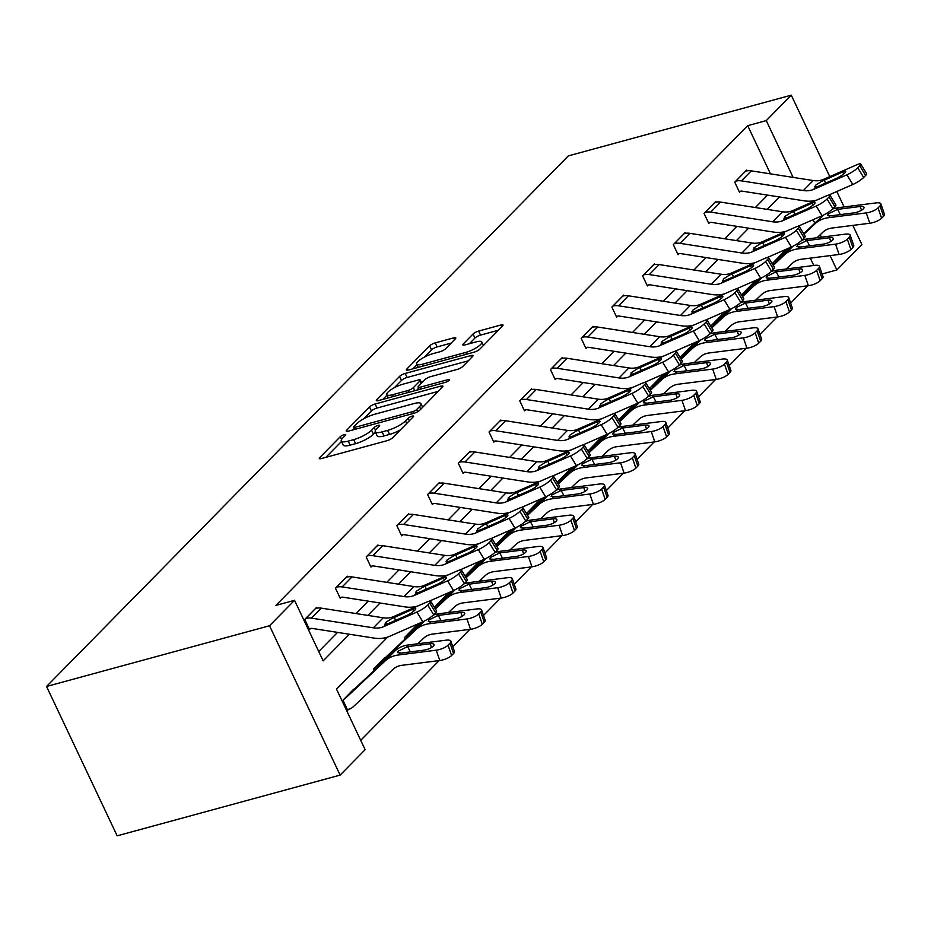 <?xml version="1.0" encoding="UTF-8"?>
<svg xmlns="http://www.w3.org/2000/svg" width="931" height="931" viewBox="0 0 931 931"><rect width="100%" height="100%" fill="white"/><g stroke="black" fill="none" stroke-linecap="round" stroke-linejoin="round"><path stroke-width="1.4" d="M344.202 434.626A3.177 0.815 -25.3 0 0 340.292 436.697L319.764 457.575A4.539 1.164 -25.3 0 0 319.31 458.518A4.539 1.164 -25.3 0 0 321.474 458.541L387.133 440.666A4.539 1.164 -25.3 0 0 392.707 437.71L413.248 416.832A3.177 0.815 -25.3 0 0 413.562 416.169A3.177 0.815 -25.3 0 0 412.049 416.145A3.177 0.815 -25.3 0 0 408.139 418.217L405.485 420.917A14.5 3.701 -25.3 0 1 387.622 430.39L382.152 431.879A14.5 3.701 -25.3 0 1 375.228 431.786A14.5 3.701 -25.3 0 1 376.671 428.772L379.324 426.061A3.177 0.815 -25.3 0 0 379.639 425.409A3.177 0.815 -25.3 0 0 378.126 425.386A3.177 0.815 -25.3 0 0 374.215 427.457L371.562 430.157A14.5 3.701 -25.3 0 1 353.699 439.63L348.229 441.119A14.5 3.701 -25.3 0 1 341.305 441.026A14.5 3.701 -25.3 0 1 342.736 438.001L345.401 435.301A3.177 0.815 -25.3 0 0 345.715 434.637A3.177 0.815 -25.3 0 0 344.202 434.626M455.34 338.849A4.539 1.164 -25.3 0 0 455.794 337.906A4.539 1.164 -25.3 0 0 453.63 337.872L435.208 342.887A4.539 1.164 -25.3 0 0 429.622 345.843L406.824 369.037A4.539 1.164 -25.3 0 0 406.37 369.979A4.539 1.164 -25.3 0 0 408.534 370.014L474.193 352.127A4.539 1.164 -25.3 0 0 479.779 349.172L502.577 325.978A4.539 1.164 -25.3 0 0 503.031 325.035A4.539 1.164 -25.3 0 0 500.866 325.012L478.615 331.075A4.539 1.164 -25.3 0 0 473.029 334.031L463.277 343.958A4.539 1.164 -25.3 0 0 462.823 344.901A4.539 1.164 -25.3 0 0 464.988 344.924L476.02 341.921A12.126 3.096 -25.3 0 1 481.816 341.991A12.126 3.096 -25.3 0 1 477.103 347.263A12.126 3.096 -25.3 0 1 465.686 352.43L422.465 364.207A12.126 3.096 -25.3 0 1 416.669 364.126A12.126 3.096 -25.3 0 1 421.382 358.866A12.126 3.096 -25.3 0 1 432.799 353.687L440.002 351.732A4.539 1.164 -25.3 0 0 445.588 348.776L455.34 338.849M770.472 173.864L747.698 125.662L766.271 120.599L791.28 95.171L568.306 155.896L46.55 686.473L117.155 835.829L340.129 775.104L365.127 749.676L336.51 689.126L387.715 637.06M747.698 125.662L275.948 605.383L294.533 600.32L269.524 625.748L46.55 686.473M375.1 404.007A4.539 1.164 -25.3 0 0 369.526 406.963L346.716 430.157A4.539 1.164 -25.3 0 0 346.262 431.1A4.539 1.164 -25.3 0 0 348.438 431.134L414.097 413.248A4.539 1.164 -25.3 0 0 419.672 410.292L442.481 387.098A4.539 1.164 -25.3 0 0 442.923 386.156A4.539 1.164 -25.3 0 0 440.759 386.132L375.1 404.007L377.008 408.046A4.539 1.164 -25.3 0 0 371.434 411.002L363.765 418.799M376.776 399.597L399.574 376.403A4.539 1.164 -25.3 0 1 405.16 373.447L470.818 355.572A4.539 1.164 -25.3 0 1 472.983 355.595A4.539 1.164 -25.3 0 1 472.529 356.538L462.765 366.465A4.539 1.164 -25.3 0 1 457.191 369.421L430.564 376.671A4.539 1.164 -25.3 0 0 424.978 379.639L418.508 386.214A4.539 1.164 -25.3 0 0 418.054 387.168A4.539 1.164 -25.3 0 0 420.218 387.191L447.939 379.639A3.177 0.815 -25.3 0 1 449.464 379.662A3.177 0.815 -25.3 0 1 448.23 381.035A3.177 0.815 -25.3 0 1 445.239 382.397L378.486 400.574A4.539 1.164 -25.3 0 1 376.322 400.539A4.539 1.164 -25.3 0 1 376.776 399.597L377.334 400.796M318.739 651.525L337.557 632.393M356.061 613.576L368.269 601.158M386.772 582.341L398.98 569.923M417.495 551.105L429.703 538.688M448.207 519.87L460.414 507.453M478.918 488.635L491.126 476.218M509.629 457.4L521.849 444.983M540.352 426.165L552.56 413.748M571.064 394.93L583.272 382.513M601.775 363.695L613.983 351.278M632.498 332.46L644.706 320.055M663.209 301.237L675.417 288.819M693.921 270.002L706.129 257.584M724.632 238.767L736.852 226.349M755.355 207.532L767.563 195.114M316.889 608.129L316.563 607.419L304.74 619.429L309.511 629.519L310.5 628.518M347.612 576.894L347.275 576.184L335.463 588.194L340.234 598.296L341.212 597.283M378.323 545.659L377.986 544.949L366.174 556.959L370.945 567.06L371.935 566.06M409.035 514.424L408.697 513.714L396.885 525.736L401.657 535.825L402.646 534.825M439.758 483.189L439.42 482.479L427.608 494.501L432.38 504.59L433.357 503.59M470.469 451.966L470.132 451.244L458.32 463.266L463.091 473.355L464.069 472.354M501.181 420.731L500.843 420.021L489.031 432.031L493.802 442.12L494.792 441.119M531.892 389.495L531.566 388.786L519.742 400.796L524.514 410.885L525.503 409.884M562.615 358.26L562.277 357.551L550.465 369.56L555.237 379.65L556.214 378.649M593.326 327.025L592.989 326.315L581.177 338.325L585.948 348.415L586.926 347.414M624.038 295.79L623.7 295.08L611.888 307.09L616.659 317.18L617.649 316.179M654.761 264.555L654.423 263.845L642.611 275.855L647.371 285.945L648.36 284.944M685.472 233.32L685.135 232.61L673.322 244.62L678.094 254.722L679.071 253.721M716.183 202.085L715.846 201.375L704.034 213.385L708.805 223.487L709.794 222.486M746.895 170.85L746.557 170.14L734.745 182.162L739.517 192.251L740.506 191.251M360.716 740.343L439.129 660.603M452.792 646.708L469.841 629.368M483.503 615.472L500.552 598.133M514.226 584.237L531.264 566.898M544.938 553.002L561.987 535.662M575.649 521.767L592.698 504.427M606.36 490.532L623.409 473.192M637.083 459.297L654.132 441.969M667.795 428.062L684.844 410.734M698.506 396.827L715.555 379.499M729.217 365.592L746.266 348.264M759.94 334.369L776.989 317.029M790.652 303.134L807.701 285.794M813.787 265.475L810.307 258.12M354.92 688.579L342.911 700.17L347.682 710.26L348.66 709.259M374.297 670.367L373.622 668.935L385.643 657.344M405.02 639.132L404.333 637.7L416.355 626.109M435.731 607.908L435.056 606.465L447.066 594.874M466.443 576.673L465.768 575.23L477.778 563.639M497.166 545.438L496.479 543.995L508.501 532.416M527.877 514.203L527.19 512.76L539.212 501.181M558.588 482.968L557.913 481.525L569.923 469.946M589.3 451.733L588.625 450.29L600.635 438.71M620.023 420.498L619.336 419.066L631.358 407.475M650.734 389.263L650.059 387.831L662.069 376.24M681.445 358.028L680.77 356.596L692.78 345.005M712.168 326.793L711.482 325.361L723.503 313.77M742.88 295.569L742.193 294.126L754.215 282.535M773.591 264.334L772.916 262.891L784.926 251.3M852.831 225.395L861.885 244.527L836.876 269.955L830.091 255.618M822.085 273.982L836.876 269.955M844.114 206.95L836.818 191.507M829.777 176.611L791.28 95.171M793.119 177.402L766.271 120.599M294.533 600.32L323.15 660.87L349.346 634.232M367.861 615.414L380.069 602.997M398.573 584.179L410.78 571.762M429.284 552.944L441.492 540.527M459.995 521.709L472.215 509.292M490.718 490.474L502.926 478.057M521.43 459.239L533.638 446.822M552.141 428.004L564.349 415.598M582.864 396.769L595.072 384.363M613.576 365.546L625.783 353.128M644.287 334.31L656.495 321.893M674.998 303.075L687.218 290.658M705.721 271.84L717.929 259.423M736.433 240.605L748.64 228.188M767.144 209.37L779.352 196.953M269.524 625.748L340.129 775.104M821.375 237.172L820.223 234.728M814.788 223.242L813.1 219.669M341.305 441.026L343.213 445.065A14.5 3.701 -25.3 0 0 350.137 445.146L348.229 441.119M375.426 432.205L373.471 434.195A14.5 3.701 -25.3 0 1 355.607 443.656L350.137 445.146M375.228 431.786L377.136 435.824A14.5 3.701 -25.3 0 0 384.061 435.917L382.152 431.879M400.377 429.913A14.5 3.701 -25.3 0 1 389.53 434.428L384.061 435.917M341.502 441.445L325.85 457.354M438.292 391.357L377.008 408.046M354.222 428.504L352.814 429.936M353.955 426.607A3.177 0.815 -25.3 0 0 353.64 427.271A3.177 0.815 -25.3 0 0 355.153 427.282L412.782 411.595A3.177 0.815 -25.3 0 0 416.692 409.524L419.497 406.672A14.5 3.701 -25.3 0 0 420.94 403.647A14.5 3.701 -25.3 0 0 414.004 403.565L374.611 414.283A14.5 3.701 -25.3 0 0 356.748 423.756L353.955 426.607M382.862 399.376L387.028 395.14M394.325 387.715L401.482 380.442L399.574 376.403M468.34 360.797L407.068 377.486A4.539 1.164 -25.3 0 0 401.482 380.442M402.925 384.2A12.126 3.096 -25.3 0 0 391.509 389.379A12.126 3.096 -25.3 0 0 386.796 394.639A12.126 3.096 -25.3 0 0 392.591 394.721L407.825 390.566A4.539 1.164 -25.3 0 0 413.399 387.61L419.869 381.023A4.539 1.164 -25.3 0 0 420.323 380.081A4.539 1.164 -25.3 0 0 418.159 380.057L402.925 384.2M418.589 388.308L416.785 390.136M498.399 330.237L480.524 335.102A4.539 1.164 -25.3 0 0 474.938 338.069L469.364 343.737M451.151 343.108L437.116 346.926A4.539 1.164 -25.3 0 0 431.53 349.881L424.478 357.062M416.948 364.719L412.922 368.816M347.368 709.608L348.741 709.236A16.164 12.836 -135.5 0 0 353.303 706.722L392.998 669.389A23.089 18.329 44.5 0 1 401.913 665.316L439.804 660.51L436.243 650.187A9.24 2.979 -19.1 0 0 448.032 645.183L451.593 655.517A9.24 2.979 160.9 0 1 439.804 660.51M353.733 689.149L343.97 699.146A4.62 3.666 -135.5 0 0 345.273 698.425L384.969 661.091A34.633 27.499 44.5 0 1 398.352 654.993L436.243 650.187M353.815 689.138A4.62 3.666 -135.5 0 0 355.118 688.416L394.814 651.083A34.633 27.499 44.5 0 1 408.185 644.985L446.089 640.179A9.24 2.979 -19.1 0 1 450.872 641.168L454.444 651.491A9.24 2.979 160.9 0 1 453.572 653.515L451.593 655.517M431.484 647.545L430.18 643.763A7.39 2.386 160.9 0 1 434.009 644.555A7.39 2.386 160.9 0 1 433.311 646.172A7.39 2.386 160.9 0 1 423.884 650.175L401.308 653.038L397.572 652.619L398.317 651.106L407.603 646.626L410.362 651.886M453.572 653.515L449.999 643.181L448.032 645.183M449.999 643.181A9.24 2.979 -19.1 0 0 450.872 641.168M430.18 643.763L407.603 646.626M315.574 608.42L315.644 608.397A16.164 12.836 44.5 0 1 321.276 608.141L383.188 617.8A23.089 18.329 -135.5 0 0 393.476 616.636L426.759 602.066A9.24 1.699 -31.3 0 1 430.716 601.275A9.24 1.699 -31.3 0 1 429.715 603.055L427.748 605.057L433.648 614.751L435.615 612.749L429.715 603.055M309.208 628.879L310.57 628.506A4.62 3.666 44.5 0 1 312.188 628.425L374.087 638.096A34.633 27.499 -135.5 0 0 389.53 636.35L422.814 621.768L416.913 612.074A9.24 1.699 -31.3 0 0 427.748 605.057M305.729 618.428L305.799 618.405A16.164 12.836 44.5 0 1 311.431 618.149L373.343 627.82A23.089 18.329 -135.5 0 0 383.642 626.656L416.913 612.074M433.648 614.751A9.24 1.699 148.7 0 1 422.814 621.768M430.716 601.275L436.604 610.969A9.24 1.699 148.7 0 1 435.615 612.749M383.642 626.656L385.76 624.492L385.387 622.664L391.357 618.801L412.573 609.305A7.39 1.362 148.7 0 1 415.738 608.665A7.39 1.362 148.7 0 1 414.935 610.096A7.39 1.362 148.7 0 1 406.277 615.717L387.971 623.723L384.654 624.212M417.74 643.763L423.71 638.154A23.089 18.329 44.5 0 1 432.624 634.081L470.527 629.275L466.955 618.952A9.24 2.979 -19.1 0 0 478.743 613.948L482.316 624.282A9.24 2.979 160.9 0 1 470.527 629.275M384.456 657.926L374.681 667.911A4.62 3.666 -135.5 0 0 375.984 667.19L415.68 629.868A34.633 27.499 44.5 0 1 429.063 623.758L466.955 618.952M384.526 657.903A4.62 3.666 -135.5 0 0 385.83 657.181L424.14 621.152M433.287 615.1A34.633 27.499 44.5 0 1 438.908 613.75L476.8 608.944A9.24 2.979 -19.1 0 1 481.595 609.933L485.156 620.255A9.24 2.979 160.9 0 1 484.283 622.28L482.316 624.282M462.195 616.31L460.892 612.54A7.39 2.386 160.9 0 1 464.732 613.32A7.39 2.386 160.9 0 1 464.022 614.937A7.39 2.386 160.9 0 1 454.596 618.94L432.019 621.803L428.295 621.396L429.028 619.871L438.315 615.403L441.073 620.651M484.283 622.28L480.71 611.946L478.743 613.948M480.71 611.946A9.24 2.979 -19.1 0 0 481.595 609.933M460.892 612.54L438.315 615.403M448.451 612.54L454.421 606.919A23.089 18.329 44.5 0 1 463.347 602.857L501.239 598.051L497.666 587.717A9.24 2.979 -19.1 0 0 509.455 582.713L513.028 593.047A9.24 2.979 160.9 0 1 501.239 598.051M435.394 608.967L446.391 598.633A34.633 27.499 44.5 0 1 459.774 592.523L497.666 587.717M415.168 626.691L405.392 636.676A4.62 3.666 -135.5 0 0 406.696 635.954L420.882 622.618M415.238 626.668A4.62 3.666 -135.5 0 0 416.541 625.946L419.392 623.27M435.103 608.49L454.852 589.917M463.999 583.865A34.633 27.499 44.5 0 1 469.62 582.515L507.511 577.709A9.24 2.979 -19.1 0 1 512.306 578.698L515.879 589.02A9.24 2.979 160.9 0 1 514.994 591.045L513.028 593.047M492.918 585.075L491.603 581.305A7.39 2.386 160.9 0 1 495.443 582.096A7.39 2.386 160.9 0 1 494.745 583.702A7.39 2.386 160.9 0 1 485.307 587.705L462.73 590.568L459.006 590.161L459.751 588.636L469.038 584.168L471.796 589.416M514.994 591.045L511.433 580.711L509.455 582.713M511.433 580.711A9.24 2.979 -19.1 0 0 512.306 578.698M491.603 581.305L469.038 584.168M346.285 577.185L346.367 577.162A16.164 12.836 44.5 0 1 351.988 576.906L413.899 586.565A23.089 18.329 -135.5 0 0 424.199 585.413L457.47 570.831A9.24 1.699 -31.3 0 1 461.427 570.04A9.24 1.699 -31.3 0 1 460.426 571.82L458.459 573.822L464.36 583.516L466.326 581.514L460.426 571.82M339.92 597.644L341.293 597.271A4.62 3.666 44.5 0 1 342.899 597.19L404.81 606.861A34.633 27.499 -135.5 0 0 417.495 606.128M429.214 601.193L453.525 590.545L447.625 580.839A9.24 1.699 -31.3 0 0 458.459 573.822M336.44 587.193L336.522 587.182A16.164 12.836 44.5 0 1 342.143 586.914L404.054 596.585A23.089 18.329 -135.5 0 0 414.353 595.421L447.625 580.839M464.36 583.516A9.24 1.699 148.7 0 1 453.525 590.545M461.427 570.04L467.327 579.734A9.24 1.699 148.7 0 1 466.326 581.514M414.353 595.421L416.471 593.256L416.099 591.429L422.08 587.566L443.284 578.07A7.39 1.362 148.7 0 1 446.449 577.441A7.39 1.362 148.7 0 1 445.658 578.861A7.39 1.362 148.7 0 1 436.988 584.482L418.682 592.5L415.366 592.977M377.008 545.95L377.078 545.927A16.164 12.836 44.5 0 1 382.711 545.671L444.611 555.341A23.089 18.329 -135.5 0 0 454.91 554.178L488.181 539.596A9.24 1.699 -31.3 0 1 492.138 538.805A9.24 1.699 -31.3 0 1 491.149 540.585L489.171 542.587L495.071 552.281L497.038 550.279L491.149 540.585M370.643 566.409L372.004 566.036A4.62 3.666 44.5 0 1 373.61 565.967L435.522 575.626A34.633 27.499 -135.5 0 0 448.207 574.893M459.926 569.958L484.236 559.31L478.348 549.616A9.24 1.699 -31.3 0 0 489.171 542.587M367.163 555.958L367.233 555.947A16.164 12.836 44.5 0 1 372.865 555.679L434.765 565.35A23.089 18.329 -135.5 0 0 445.065 564.186L478.348 549.616M495.071 552.281A9.24 1.699 148.7 0 1 484.236 559.31M492.138 538.805L498.038 548.499A9.24 1.699 148.7 0 1 497.038 550.279M445.065 564.186L447.183 562.033L446.81 560.194L452.792 556.331L474.007 546.834A7.39 1.362 148.7 0 1 477.161 546.206A7.39 1.362 148.7 0 1 476.369 547.626A7.39 1.362 148.7 0 1 467.699 553.247L449.405 561.265L446.089 561.742M479.174 581.305L485.132 575.684A23.089 18.329 44.5 0 1 494.058 571.622L531.95 566.816L528.389 556.482A9.24 2.979 -19.1 0 0 540.178 551.478L543.739 561.812A9.24 2.979 160.9 0 1 531.95 566.816M466.105 577.744L477.114 567.398A34.633 27.499 44.5 0 1 490.486 561.288L528.389 556.482M445.879 595.456L436.115 605.441A4.62 3.666 -135.5 0 0 437.419 604.719L451.605 591.383M445.961 595.433A4.62 3.666 -135.5 0 0 447.264 594.711L450.104 592.035M465.814 577.255L485.575 558.681M494.71 552.63A34.633 27.499 44.5 0 1 500.331 551.28L538.234 546.474A9.24 2.979 -19.1 0 1 543.017 547.463L546.59 557.785A9.24 2.979 160.9 0 1 545.706 559.81L543.739 561.812M523.629 553.852L522.326 550.07A7.39 2.386 160.9 0 1 526.155 550.861A7.39 2.386 160.9 0 1 525.456 552.479A7.39 2.386 160.9 0 1 516.018 556.47L493.453 559.333L489.718 558.926L490.462 557.401L499.749 552.933L502.507 558.193M545.706 559.81L542.145 549.476L540.178 551.478M542.145 549.476A9.24 2.979 -19.1 0 0 543.017 547.463M522.326 550.07L499.749 552.933M509.885 550.07L515.855 544.46A23.089 18.329 44.5 0 1 524.77 540.387L562.661 535.581L559.1 525.247A9.24 2.979 -19.1 0 0 570.889 520.243L574.462 530.577A9.24 2.979 160.9 0 1 562.661 535.581M496.828 546.509L507.826 536.163A34.633 27.499 44.5 0 1 521.209 530.053L559.1 525.247M476.591 564.221L466.827 574.206A4.62 3.666 -135.5 0 0 468.13 573.496L482.316 560.148M476.672 564.198A4.62 3.666 -135.5 0 0 477.975 563.476L480.815 560.811M496.537 546.02L516.286 527.446M525.433 521.395A34.633 27.499 44.5 0 1 531.054 520.045L568.946 515.239A9.24 2.979 -19.1 0 1 573.74 516.228L577.301 526.55A9.24 2.979 160.9 0 1 576.429 528.575L574.462 530.577M554.341 522.617L553.037 518.835A7.39 2.386 160.9 0 1 556.866 519.626A7.39 2.386 160.9 0 1 556.168 521.244A7.39 2.386 160.9 0 1 546.741 525.235L524.165 528.098L520.429 527.691L521.174 526.166L530.461 521.697L533.219 526.958M576.429 528.575L572.856 518.241L570.889 520.243M572.856 518.241A9.24 2.979 -19.1 0 0 573.74 516.228M553.037 518.835L530.461 521.697M540.597 518.835L546.567 513.225A23.089 18.329 44.5 0 1 555.493 509.152L593.384 504.346L589.812 494.012A9.24 2.979 -19.1 0 0 601.601 489.019L605.173 499.342A9.24 2.979 160.9 0 1 593.384 504.346M527.54 515.274L538.537 504.928A34.633 27.499 44.5 0 1 551.92 498.818L589.812 494.012M507.314 532.986L497.538 542.971A4.62 3.666 -135.5 0 0 498.841 542.261L513.028 528.913M507.383 532.963A4.62 3.666 -135.5 0 0 508.687 532.241L511.526 529.576M527.249 514.796L546.997 496.223M556.144 490.16A34.633 27.499 44.5 0 1 561.765 488.81L599.657 484.004A9.24 2.979 -19.1 0 1 604.452 484.993L608.013 495.327A9.24 2.979 160.9 0 1 607.14 497.34L605.173 499.342M585.052 491.382L583.749 487.6A7.39 2.386 160.9 0 1 587.589 488.391A7.39 2.386 160.9 0 1 586.879 490.009A7.39 2.386 160.9 0 1 577.453 494L554.876 496.863L551.152 496.456L551.897 494.931L561.184 490.462L563.93 495.723M607.14 497.34L603.567 487.018L601.601 489.019M603.567 487.018A9.24 2.979 -19.1 0 0 604.452 484.993M583.749 487.6L561.184 490.462M407.72 514.715L407.79 514.703A16.164 12.836 44.5 0 1 413.422 514.436L475.334 524.106A23.089 18.329 -135.5 0 0 485.621 522.943L518.904 508.361A9.24 1.699 -31.3 0 1 522.85 507.57A9.24 1.699 -31.3 0 1 521.86 509.35L519.894 511.352L525.782 521.046L527.761 519.044L521.86 509.35M401.354 535.174L402.716 534.801A4.62 3.666 44.5 0 1 404.322 534.731L466.233 544.391A34.633 27.499 -135.5 0 0 478.93 543.657M490.637 538.723L514.959 528.075L509.059 518.381A9.24 1.699 -31.3 0 0 519.894 511.352M397.874 524.735L397.944 524.712A16.164 12.836 44.5 0 1 403.577 524.456L465.488 534.115A23.089 18.329 -135.5 0 0 475.776 532.951L509.059 518.381M525.782 521.046A9.24 1.699 148.7 0 1 514.959 528.075M522.85 507.57L528.75 517.264A9.24 1.699 148.7 0 1 527.761 519.044M475.776 532.951L477.906 530.798L477.533 528.959L483.503 525.096L504.718 515.599A7.39 1.362 148.7 0 1 507.884 514.971A7.39 1.362 148.7 0 1 507.081 516.391A7.39 1.362 148.7 0 1 498.422 522.012L480.117 530.03L476.8 530.507M438.431 483.48L438.501 483.468A16.164 12.836 44.5 0 1 444.134 483.201L506.045 492.871A23.089 18.329 -135.5 0 0 516.344 491.708L549.616 477.138A9.24 1.699 -31.3 0 1 553.573 476.335A9.24 1.699 -31.3 0 1 552.572 478.115L550.605 480.117L556.505 489.811L558.472 487.809L552.572 478.115M432.065 503.939L433.427 503.566A4.62 3.666 44.5 0 1 435.045 503.496L496.945 513.156A34.633 27.499 -135.5 0 0 509.641 512.422M521.36 507.488L545.671 496.84L539.771 487.146A9.24 1.699 -31.3 0 0 550.605 480.117M428.586 493.5L428.667 493.477A16.164 12.836 44.5 0 1 434.288 493.221L496.2 502.88A23.089 18.329 -135.5 0 0 506.499 501.716L539.771 487.146M556.505 489.811A9.24 1.699 148.7 0 1 545.671 496.84M553.573 476.335L559.473 486.029A9.24 1.699 148.7 0 1 558.472 487.809M506.499 501.716L508.617 499.563L508.245 497.724L514.215 493.861L535.43 484.364A7.39 1.362 148.7 0 1 538.595 483.736A7.39 1.362 148.7 0 1 537.804 485.156A7.39 1.362 148.7 0 1 529.134 490.777L510.828 498.795L507.511 499.272M469.143 452.245L469.224 452.233A16.164 12.836 44.5 0 1 474.857 451.977L536.756 461.636A23.089 18.329 -135.5 0 0 547.056 460.473L580.327 445.902A9.24 1.699 -31.3 0 1 584.284 445.099A9.24 1.699 -31.3 0 1 583.283 446.88L581.316 448.882L587.217 458.576L589.183 456.574L583.283 446.88M462.777 472.704L464.15 472.331A4.62 3.666 44.5 0 1 465.756 472.261L527.668 481.921A34.633 27.499 -135.5 0 0 540.352 481.187M552.071 476.253L576.382 465.605L570.482 455.911A9.24 1.699 -31.3 0 0 581.316 448.882M459.297 462.265L459.379 462.242A16.164 12.836 44.5 0 1 465.011 461.985L526.911 471.645A23.089 18.329 -135.5 0 0 537.21 470.481L570.482 455.911M587.217 458.576A9.24 1.699 148.7 0 1 576.382 465.605M584.284 445.099L590.184 454.794A9.24 1.699 148.7 0 1 589.183 456.574M537.21 470.481L539.328 468.328L538.956 466.489L544.938 462.626L566.153 453.141A7.39 1.362 148.7 0 1 569.307 452.501A7.39 1.362 148.7 0 1 568.515 453.921A7.39 1.362 148.7 0 1 559.845 459.542L541.539 467.56L538.223 468.037M499.866 421.021L499.935 420.998A16.164 12.836 44.5 0 1 505.568 420.742L567.468 430.401A23.089 18.329 -135.5 0 0 577.767 429.238L611.05 414.667A9.24 1.699 -31.3 0 1 614.995 413.864A9.24 1.699 -31.3 0 1 614.006 415.645L612.039 417.647L617.928 427.341L619.906 425.339L614.006 415.645M493.5 441.469L494.861 441.096A4.62 3.666 44.5 0 1 496.467 441.026L558.379 450.685A34.633 27.499 -135.5 0 0 571.064 449.952M582.783 445.018L607.093 434.37L601.205 424.676A9.24 1.699 -31.3 0 0 612.039 417.647M490.02 431.03L490.09 431.006A16.164 12.836 44.5 0 1 495.723 430.75L557.634 440.41A23.089 18.329 -135.5 0 0 567.922 439.246L601.205 424.676M617.928 427.341A9.24 1.699 148.7 0 1 607.093 434.37M614.995 413.864L620.896 423.558A9.24 1.699 148.7 0 1 619.906 425.339M567.922 439.246L570.04 437.093L569.679 435.266L575.649 431.39L596.864 421.906A7.39 1.362 148.7 0 1 600.03 421.266A7.39 1.362 148.7 0 1 599.227 422.686A7.39 1.362 148.7 0 1 590.557 428.307L572.262 436.325L568.946 436.802M530.577 389.786L530.647 389.763A16.164 12.836 44.5 0 1 536.279 389.507L598.191 399.166A23.089 18.329 -135.5 0 0 608.478 398.002L641.762 383.432A9.24 1.699 -31.3 0 1 645.718 382.629A9.24 1.699 -31.3 0 1 644.718 384.41L642.751 386.412L648.651 396.117L650.618 394.116L644.718 384.41M524.211 410.234L525.573 409.861A4.62 3.666 44.5 0 1 527.19 409.791L589.09 419.45A34.633 27.499 -135.5 0 0 601.787 418.717M613.506 413.783L637.816 403.135L631.916 393.441A9.24 1.699 -31.3 0 0 642.751 386.412M520.732 399.795L520.801 399.771A16.164 12.836 44.5 0 1 526.434 399.515L588.345 409.175A23.089 18.329 -135.5 0 0 598.645 408.011L631.916 393.441M648.651 396.117A9.24 1.699 148.7 0 1 637.816 403.135M645.718 382.629L651.607 392.335A9.24 1.699 148.7 0 1 650.618 394.116M598.645 408.011L600.763 405.858L600.39 404.031L606.36 400.155L627.575 390.671A7.39 1.362 148.7 0 1 630.741 390.031A7.39 1.362 148.7 0 1 629.938 391.451A7.39 1.362 148.7 0 1 621.28 397.072L602.974 405.09L599.657 405.567M561.288 358.551L561.37 358.528A16.164 12.836 44.5 0 1 566.991 358.272L628.902 367.931A23.089 18.329 -135.5 0 0 639.201 366.767L672.473 352.197A9.24 1.699 -31.3 0 1 676.43 351.406A9.24 1.699 -31.3 0 1 675.429 353.186L673.462 355.188L679.362 364.882L681.329 362.881L675.429 353.186M554.923 378.998L556.296 378.626A4.62 3.666 44.5 0 1 557.902 378.556L619.802 388.215A34.633 27.499 -135.5 0 0 632.498 387.482M644.217 382.548L668.528 371.9L662.628 362.206A9.24 1.699 -31.3 0 0 673.462 355.188M551.443 368.56L551.524 368.536A16.164 12.836 44.5 0 1 557.145 368.28L619.057 377.939A23.089 18.329 -135.5 0 0 629.356 376.776L662.628 362.206M679.362 364.882A9.24 1.699 148.7 0 1 668.528 371.9M676.43 351.406L682.33 361.1A9.24 1.699 148.7 0 1 681.329 362.881M629.356 376.776L631.474 374.623L631.102 372.796L637.072 368.932L658.287 359.436A7.39 1.362 148.7 0 1 661.452 358.796A7.39 1.362 148.7 0 1 660.661 360.227A7.39 1.362 148.7 0 1 651.991 365.836L633.685 373.855L630.368 374.332M592.011 327.316L592.081 327.293A16.164 12.836 44.5 0 1 597.714 327.037L659.613 336.696A23.089 18.329 -135.5 0 0 669.913 335.532L703.184 320.962A9.24 1.699 -31.3 0 1 707.141 320.171A9.24 1.699 -31.3 0 1 706.152 321.951L704.173 323.953L710.074 333.647L712.04 331.645L706.152 321.951M585.646 347.763L587.007 347.403A4.62 3.666 44.5 0 1 588.613 347.321L650.525 356.98A34.633 27.499 -135.5 0 0 663.209 356.247M674.928 351.313L699.239 340.665L693.351 330.971A9.24 1.699 -31.3 0 0 704.173 323.953M582.166 337.325L582.236 337.301A16.164 12.836 44.5 0 1 587.868 337.045L649.768 346.704A23.089 18.329 -135.5 0 0 660.067 345.552L693.351 330.971M710.074 333.647A9.24 1.699 148.7 0 1 699.239 340.665M707.141 320.171L713.041 329.865A9.24 1.699 148.7 0 1 712.04 331.645M660.067 345.552L662.185 343.388L661.813 341.561L667.795 337.697L689.01 328.201A7.39 1.362 148.7 0 1 692.164 327.561A7.39 1.362 148.7 0 1 691.372 328.992A7.39 1.362 148.7 0 1 682.702 334.613L664.397 342.62L661.091 343.097M622.723 296.081L622.792 296.058A16.164 12.836 44.5 0 1 628.425 295.802L690.337 305.461A23.089 18.329 -135.5 0 0 700.624 304.297L733.907 289.727A9.24 1.699 -31.3 0 1 737.852 288.936A9.24 1.699 -31.3 0 1 736.863 290.716L734.896 292.718L740.785 302.412L742.763 300.41L736.863 290.716M616.357 316.54L617.718 316.168A4.62 3.666 44.5 0 1 619.324 316.086L681.236 325.757A34.633 27.499 -135.5 0 0 693.932 325.024M705.64 320.078L729.962 309.429L724.062 299.735A9.24 1.699 -31.3 0 0 734.896 292.718M612.877 306.09L612.947 306.066A16.164 12.836 44.5 0 1 618.58 305.81L680.491 315.481A23.089 18.329 -135.5 0 0 690.779 314.317L724.062 299.735M740.785 302.412A9.24 1.699 148.7 0 1 729.962 309.429M737.852 288.936L743.753 298.63A9.24 1.699 148.7 0 1 742.763 300.41M690.779 314.317L692.908 312.153L692.536 310.326L698.506 306.462L719.721 296.966A7.39 1.362 148.7 0 1 722.887 296.326A7.39 1.362 148.7 0 1 722.084 297.757A7.39 1.362 148.7 0 1 713.425 303.378L695.12 311.385L691.803 311.862M653.434 264.846L653.504 264.823A16.164 12.836 44.5 0 1 659.136 264.567L721.048 274.226A23.089 18.329 -135.5 0 0 731.347 273.074L764.619 258.492A9.24 1.699 -31.3 0 1 768.575 257.701A9.24 1.699 -31.3 0 1 767.575 259.481L765.608 261.483L771.508 271.177L773.475 269.175L767.575 259.481M647.068 285.305L648.43 284.933A4.62 3.666 44.5 0 1 650.047 284.851L711.947 294.522A34.633 27.499 -135.5 0 0 724.644 293.789M736.363 288.854L760.674 278.206L754.773 268.5A9.24 1.699 -31.3 0 0 765.608 261.483M643.589 274.854L643.67 274.843A16.164 12.836 44.5 0 1 649.291 274.575L711.203 284.246A23.089 18.329 -135.5 0 0 721.502 283.082L754.773 268.5M771.508 271.177A9.24 1.699 148.7 0 1 760.674 278.206M768.575 257.701L774.464 267.395A9.24 1.699 148.7 0 1 773.475 269.175M721.502 283.082L723.62 280.918L723.247 279.091L729.217 275.227L750.433 265.731A7.39 1.362 148.7 0 1 753.598 265.091A7.39 1.362 148.7 0 1 752.807 266.522A7.39 1.362 148.7 0 1 744.137 272.143L725.831 280.161L722.514 280.638M684.145 233.611L684.227 233.588A16.164 12.836 44.5 0 1 689.848 233.332L751.759 243.003A23.089 18.329 -135.5 0 0 762.058 241.839L795.33 227.257A9.24 1.699 -31.3 0 1 799.287 226.466A9.24 1.699 -31.3 0 1 798.286 228.246L796.319 230.248L802.219 239.942L804.186 237.94L798.286 228.246M677.78 254.07L679.153 253.698A4.62 3.666 44.5 0 1 680.759 253.616L742.67 263.287A34.633 27.499 -135.5 0 0 755.355 262.554M767.074 257.619L791.385 246.971L785.485 237.277A9.24 1.699 -31.3 0 0 796.319 230.248M674.3 243.619L674.381 243.608A16.164 12.836 44.5 0 1 680.014 243.34L741.914 253.011A23.089 18.329 -135.5 0 0 752.213 251.847L785.485 237.277M802.219 239.942A9.24 1.699 148.7 0 1 791.385 246.971M799.287 226.466L805.187 236.16A9.24 1.699 148.7 0 1 804.186 237.94M752.213 251.847L754.331 249.694L753.959 247.855L759.94 243.992L781.144 234.496A7.39 1.362 148.7 0 1 784.309 233.867A7.39 1.362 148.7 0 1 783.518 235.287A7.39 1.362 148.7 0 1 774.848 240.908L756.542 248.926L753.226 249.403M714.868 202.376L714.938 202.364A16.164 12.836 44.5 0 1 720.571 202.097L782.471 211.768A23.089 18.329 -135.5 0 0 792.77 210.604L826.053 196.022A9.24 1.699 -31.3 0 1 829.998 195.231A9.24 1.699 -31.3 0 1 829.009 197.011L827.042 199.013L832.931 208.707L834.898 206.705L829.009 197.011M708.503 222.835L709.864 222.462A4.62 3.666 44.5 0 1 711.47 222.393L773.382 232.052A34.633 27.499 -135.5 0 0 786.067 231.319M797.786 226.384L822.096 215.736L816.208 206.042A9.24 1.699 -31.3 0 0 827.042 199.013M705.023 212.384L705.093 212.373A16.164 12.836 44.5 0 1 710.725 212.117L772.625 221.776A23.089 18.329 -135.5 0 0 782.924 220.612L816.208 206.042M832.931 208.707A9.24 1.699 148.7 0 1 822.096 215.736M829.998 195.231L835.898 204.925A9.24 1.699 148.7 0 1 834.898 206.705M782.924 220.612L785.042 218.459L784.682 216.62L790.652 212.757L811.867 203.261A7.39 1.362 148.7 0 1 815.032 202.632A7.39 1.362 148.7 0 1 814.229 204.052A7.39 1.362 148.7 0 1 805.559 209.673L787.265 217.691L783.949 218.168M745.58 171.141L745.65 171.129A16.164 12.836 44.5 0 1 751.282 170.862L813.194 180.533A23.089 18.329 -135.5 0 0 823.481 179.369L856.764 164.799A9.24 1.699 -31.3 0 1 860.721 163.996A9.24 1.699 -31.3 0 1 859.72 165.776L857.754 167.778L863.654 177.472L865.621 175.47L859.72 165.776M739.214 191.6L740.576 191.227A4.62 3.666 44.5 0 1 742.182 191.158L804.093 200.817A34.633 27.499 -135.5 0 0 816.79 200.084M828.497 195.149L852.819 184.501L846.919 174.807A9.24 1.699 -31.3 0 0 857.754 167.778M735.734 181.161L735.804 181.138A16.164 12.836 44.5 0 1 741.437 180.882L803.348 190.541A23.089 18.329 -135.5 0 0 813.636 189.377L846.919 174.807M863.654 177.472A9.24 1.699 148.7 0 1 852.819 184.501M860.721 163.996L866.61 173.69A9.24 1.699 148.7 0 1 865.621 175.47M813.636 189.377L815.765 187.224L815.393 185.385L821.363 181.522L842.578 172.026A7.39 1.362 148.7 0 1 845.744 171.397A7.39 1.362 148.7 0 1 844.941 172.817A7.39 1.362 148.7 0 1 836.282 178.438L817.977 186.456L814.66 186.933M571.308 487.6L577.278 481.99A23.089 18.329 44.5 0 1 586.204 477.917L624.096 473.111L620.523 462.777A9.24 2.979 -19.1 0 0 632.324 457.784L635.885 468.107A9.24 2.979 160.9 0 1 624.096 473.111M558.251 484.039L569.248 473.693A34.633 27.499 44.5 0 1 582.631 467.583L620.523 462.777M538.025 501.751L528.249 511.747A4.62 3.666 -135.5 0 0 529.553 511.026L543.739 497.678M538.095 501.728A4.62 3.666 -135.5 0 0 539.398 501.006L542.249 498.341M557.96 483.561L577.709 464.988M586.856 458.925A34.633 27.499 44.5 0 1 592.477 457.575L630.368 452.769A9.24 2.979 -19.1 0 1 635.163 453.758L638.736 464.092A9.24 2.979 160.9 0 1 637.851 466.105L635.885 468.107M615.775 460.147L614.472 456.365A7.39 2.386 160.9 0 1 618.3 457.156A7.39 2.386 160.9 0 1 617.602 458.774A7.39 2.386 160.9 0 1 608.164 462.777L585.587 465.64L581.863 465.221L582.608 463.696L591.895 459.227L594.653 464.488M637.851 466.105L634.29 455.783L632.324 457.784M634.29 455.783A9.24 2.979 -19.1 0 0 635.163 453.758M614.472 456.365L591.895 459.227M602.031 456.365L608.001 450.755A23.089 18.329 44.5 0 1 616.916 446.682L654.807 441.876L651.246 431.542A9.24 2.979 -19.1 0 0 663.035 426.549L666.596 436.872A9.24 2.979 160.9 0 1 654.807 441.876M588.974 452.803L599.971 442.458A34.633 27.499 44.5 0 1 613.354 436.348L651.246 431.542M568.736 470.516L558.972 480.512A4.62 3.666 -135.5 0 0 560.276 479.791L574.462 466.443M568.818 470.492A4.62 3.666 -135.5 0 0 570.121 469.783L572.961 467.106M588.671 452.326L608.432 433.753M617.579 427.701A34.633 27.499 44.5 0 1 623.188 426.34L661.091 421.534A9.24 2.979 -19.1 0 1 665.874 422.523L669.447 432.857A9.24 2.979 160.9 0 1 668.574 434.87L666.596 436.872M646.486 428.912L645.183 425.13A7.39 2.386 160.9 0 1 649.012 425.921A7.39 2.386 160.9 0 1 648.313 427.538A7.39 2.386 160.9 0 1 638.875 431.542L616.31 434.405L612.575 433.986L613.32 432.473L622.606 427.992L625.364 433.252M668.574 434.87L665.002 424.548L663.035 426.549M665.002 424.548A9.24 2.979 -19.1 0 0 665.874 422.523M645.183 425.13L622.606 427.992M632.743 425.13L638.713 419.52A23.089 18.329 44.5 0 1 647.627 415.447L685.53 410.641L681.957 400.318A9.24 2.979 -19.1 0 0 693.746 395.314L697.319 405.637A9.24 2.979 160.9 0 1 685.53 410.641M619.685 421.568L630.683 411.223A34.633 27.499 44.5 0 1 644.066 405.125L681.957 400.318M599.459 439.281L589.684 449.277A4.62 3.666 -135.5 0 0 590.987 448.556L605.173 435.208M599.529 439.257A4.62 3.666 -135.5 0 0 600.832 438.548L603.672 435.871M619.394 421.091L639.143 402.518M648.29 396.466A34.633 27.499 44.5 0 1 653.911 395.105L691.803 390.298A9.24 2.979 -19.1 0 1 696.597 391.288L700.159 401.622A9.24 2.979 160.9 0 1 699.286 403.635L697.319 405.637M677.198 397.677L675.894 393.894A7.39 2.386 160.9 0 1 679.735 394.686A7.39 2.386 160.9 0 1 679.025 396.303A7.39 2.386 160.9 0 1 669.598 400.307L647.022 403.17L643.298 402.751L644.031 401.238L653.318 396.757L656.076 402.017M699.286 403.635L695.713 393.313L693.746 395.314M695.713 393.313A9.24 2.979 -19.1 0 0 696.597 391.288M675.894 393.894L653.318 396.757M663.454 393.894L669.424 388.285A23.089 18.329 44.5 0 1 678.35 384.212L716.242 379.406L712.669 369.083A9.24 2.979 -19.1 0 0 724.458 364.079L728.03 374.413A9.24 2.979 160.9 0 1 716.242 379.406M650.397 390.333L661.394 379.988A34.633 27.499 44.5 0 1 674.777 373.89L712.669 369.083M630.171 408.046L620.395 418.042A4.62 3.666 -135.5 0 0 621.699 417.321L635.885 403.984M630.24 408.034A4.62 3.666 -135.5 0 0 631.544 407.312L634.395 404.636M650.106 389.856L669.855 371.283M679.002 365.231A34.633 27.499 44.5 0 1 684.622 363.87L722.514 359.063A9.24 2.979 -19.1 0 1 727.309 360.053L730.882 370.387A9.24 2.979 160.9 0 1 729.997 372.412L728.03 374.413M707.921 366.442L706.606 362.659A7.39 2.386 160.9 0 1 710.446 363.451A7.39 2.386 160.9 0 1 709.736 365.068A7.39 2.386 160.9 0 1 700.31 369.072L677.733 371.935L674.009 371.516L674.754 370.003L684.041 365.522L686.799 370.782M729.997 372.412L726.436 362.078L724.458 364.079M726.436 362.078A9.24 2.979 -19.1 0 0 727.309 360.053M706.606 362.659L684.041 365.522M694.177 362.659L700.135 357.05A23.089 18.329 44.5 0 1 709.061 352.977L746.953 348.171L743.392 337.848A9.24 2.979 -19.1 0 0 755.181 332.844L758.742 343.178A9.24 2.979 160.9 0 1 746.953 348.171M681.108 359.098L692.105 348.753A34.633 27.499 44.5 0 1 705.489 342.655L743.392 337.848M660.882 376.811L651.118 386.807A4.62 3.666 -135.5 0 0 652.422 386.086L666.608 372.749M660.952 376.799A4.62 3.666 -135.5 0 0 662.255 376.077L665.106 373.401M680.817 358.621L700.566 340.048M709.713 333.996A34.633 27.499 44.5 0 1 715.334 332.646L753.226 327.84A9.24 2.979 -19.1 0 1 758.02 328.818L761.593 339.152A9.24 2.979 160.9 0 1 760.708 341.177L758.742 343.178M738.632 335.207L737.329 331.424A7.39 2.386 160.9 0 1 741.157 332.216A7.39 2.386 160.9 0 1 740.459 333.833A7.39 2.386 160.9 0 1 731.021 337.837L708.456 340.699L704.72 340.281L705.465 338.768L714.752 334.287L717.51 339.547M760.708 341.177L757.147 330.842L755.181 332.844M757.147 330.842A9.24 2.979 -19.1 0 0 758.02 328.818M737.329 331.424L714.752 334.287M724.888 331.424L730.858 325.815A23.089 18.329 44.5 0 1 739.773 321.742L777.664 316.936L774.103 306.613A9.24 2.979 -19.1 0 0 785.892 301.609L789.465 311.943A9.24 2.979 160.9 0 1 777.664 316.936M711.831 327.863L722.828 317.529A34.633 27.499 44.5 0 1 736.212 311.42L774.103 306.613M691.593 345.587L681.829 355.572A4.62 3.666 -135.5 0 0 683.133 354.851L697.319 341.514M691.675 345.564A4.62 3.666 -135.5 0 0 692.978 344.842L695.818 342.166M711.54 327.386L731.289 308.813M740.436 302.761A34.633 27.499 44.5 0 1 746.057 301.411L783.949 296.605A9.24 2.979 -19.1 0 1 788.743 297.594L792.304 307.917A9.24 2.979 160.9 0 1 791.431 309.942L789.465 311.943M769.343 303.971L768.04 300.189A7.39 2.386 160.9 0 1 771.869 300.981A7.39 2.386 160.9 0 1 771.171 302.598A7.39 2.386 160.9 0 1 761.744 306.602L739.167 309.464L735.432 309.057L736.177 307.533L745.463 303.064L748.221 308.312M791.431 309.942L787.859 299.607L785.892 301.609M787.859 299.607A9.24 2.979 -19.1 0 0 788.743 297.594M768.04 300.189L745.463 303.064M755.6 300.201L761.57 294.58A23.089 18.329 44.5 0 1 770.496 290.519L808.387 285.712L804.815 275.378A9.24 2.979 -19.1 0 0 816.603 270.374L820.176 280.708A9.24 2.979 160.9 0 1 808.387 285.712M742.542 296.628L753.54 286.294A34.633 27.499 44.5 0 1 766.923 280.184L804.815 275.378M722.316 314.352L712.541 324.337A4.62 3.666 -135.5 0 0 713.844 323.616L728.03 310.279M722.386 314.329A4.62 3.666 -135.5 0 0 723.69 313.607L726.529 310.931M742.251 296.151L762 277.578M771.147 271.526A34.633 27.499 44.5 0 1 776.768 270.176L814.66 265.37A9.24 2.979 -19.1 0 1 819.455 266.359L823.016 276.682A9.24 2.979 160.9 0 1 822.143 278.706L820.176 280.708M800.055 272.736L798.751 268.966A7.39 2.386 160.9 0 1 802.592 269.757A7.39 2.386 160.9 0 1 801.882 271.363A7.39 2.386 160.9 0 1 792.456 275.367L769.879 278.229L766.155 277.822L766.888 276.298L776.186 271.829L778.933 277.077M822.143 278.706L818.57 268.372L816.603 270.374M818.57 268.372A9.24 2.979 -19.1 0 0 819.455 266.359M798.751 268.966L776.186 271.829M786.311 268.966L792.281 263.345A23.089 18.329 44.5 0 1 801.207 259.284L839.099 254.477L835.526 244.143A9.24 2.979 -19.1 0 0 847.315 239.139L850.887 249.473A9.24 2.979 160.9 0 1 839.099 254.477M773.254 265.405L784.251 255.059A34.633 27.499 44.5 0 1 797.634 248.949L835.526 244.143M753.028 283.117L743.252 293.102A4.62 3.666 -135.5 0 0 744.556 292.381L758.742 279.044M753.098 283.094A4.62 3.666 -135.5 0 0 754.401 282.372L757.252 279.696M772.963 264.916L792.712 246.343M801.859 240.291A34.633 27.499 44.5 0 1 807.48 238.941L845.371 234.135A9.24 2.979 -19.1 0 1 850.166 235.124L853.739 245.447A9.24 2.979 160.9 0 1 852.854 247.471L850.887 249.473M830.778 241.501L829.474 237.731A7.39 2.386 160.9 0 1 833.303 238.522A7.39 2.386 160.9 0 1 832.605 240.14A7.39 2.386 160.9 0 1 823.167 244.131L800.59 246.994L796.866 246.587L797.611 245.062L806.898 240.594L809.656 245.854M852.854 247.471L849.293 237.137L847.315 239.139M849.293 237.137A9.24 2.979 -19.1 0 0 850.166 235.124M829.474 237.731L806.898 240.594M817.034 237.731L822.992 232.11A23.089 18.329 44.5 0 1 831.918 228.048L869.81 223.242L866.249 212.908A9.24 2.979 -19.1 0 0 878.038 207.904L881.599 218.238A9.24 2.979 160.9 0 1 869.81 223.242M803.965 234.17L814.974 223.824A34.633 27.499 44.5 0 1 828.346 217.714L866.249 212.908M783.739 251.882L773.975 261.867A4.62 3.666 -135.5 0 0 775.279 261.146L789.465 247.809M783.821 251.859A4.62 3.666 -135.5 0 0 785.124 251.137L787.963 248.461M803.674 233.681L823.435 215.108M832.582 209.056A34.633 27.499 44.5 0 1 838.191 207.706L876.094 202.9A9.24 2.979 -19.1 0 1 880.877 203.889L884.45 214.211A9.24 2.979 160.9 0 1 883.577 216.236L881.599 218.238M861.489 210.278L860.186 206.496A7.39 2.386 160.9 0 1 864.015 207.287A7.39 2.386 160.9 0 1 863.316 208.905A7.39 2.386 160.9 0 1 853.878 212.896L831.313 215.759L827.578 215.352L828.322 213.827L837.609 209.359L840.367 214.619M883.577 216.236L880.004 205.902L878.038 207.904M880.004 205.902A9.24 2.979 -19.1 0 0 880.877 203.889M860.186 206.496L837.609 209.359M341.584 439.432L340.292 436.697M409.349 420.789L408.139 418.217M375.519 430.203L374.215 427.457M355.607 443.656L353.699 439.63M373.471 434.195L371.562 430.157M389.53 434.428L387.622 430.39M406.696 423.489L405.485 420.917M320.322 458.774L319.764 457.575M441.631 387.959L440.759 386.132M347.286 431.356L346.716 430.157M371.434 411.002L369.526 406.963M355.991 429.075L355.153 427.282M413.632 413.376L412.782 411.595M417.728 411.7L416.692 409.524M420.707 409.244L419.497 406.672M407.068 377.486L405.16 373.447M471.68 357.399L470.818 355.572M421.068 388.972L420.218 387.191M448.509 380.849L447.939 379.639M393.429 396.501L392.591 394.721M408.662 392.358L407.825 390.566M414.842 390.671L413.399 387.61M421.091 383.595L419.869 381.023M423.302 365.988L422.465 364.207M466.524 354.222L465.686 352.43M463.836 345.145L463.277 343.958M474.938 338.069L473.029 334.031M480.524 335.102L478.615 331.075M501.728 326.839L500.866 325.012M407.382 370.235L406.824 369.037M431.53 349.881L429.622 345.843M437.116 346.926L435.208 342.887M454.491 339.71L453.63 337.872M408.185 644.985L406.37 646.836M394.814 651.083L384.969 661.091M400.179 653.131L398.352 654.993M355.118 688.416L345.273 698.425M305.799 618.405L315.644 608.397M391.357 618.801L393.476 616.636M373.343 627.82L383.188 617.8M311.431 618.149L321.276 608.141M413.713 611.19L412.573 609.305M394.267 617.323L395.57 620.395M438.908 613.75L437.081 615.6M424.338 621.047L415.68 629.868M430.89 621.896L429.063 623.758M385.83 657.181L375.984 667.19M469.62 582.515L467.793 584.365M455.061 589.823L446.391 598.633M461.601 590.661L459.774 592.523M416.541 625.946L406.696 635.954M336.522 587.182L346.367 577.162M422.08 587.566L424.199 585.413M404.054 596.585L413.899 586.565M342.143 586.914L351.988 576.906M444.436 579.955L443.284 578.07M424.99 586.088L426.282 589.172M367.233 555.947L377.078 545.927M452.792 556.331L454.91 554.178M434.765 565.35L444.611 555.341M372.865 555.679L382.711 545.671M475.147 548.72L474.007 546.834M455.701 554.853L457.005 557.937M500.331 551.28L498.504 553.13M485.773 558.588L477.114 567.398M492.313 559.426L490.486 561.288M447.264 594.711L437.419 604.719M531.054 520.045L529.227 521.907M516.484 527.353L507.826 536.163M523.036 528.203L521.209 530.053M477.975 563.476L468.13 573.496M561.765 488.81L559.938 490.672M547.207 496.118L538.537 504.928M553.747 496.968L551.92 498.818M508.687 532.241L498.841 542.261M397.944 524.712L407.79 514.703M483.503 525.096L485.621 522.943M465.488 534.115L475.334 524.106M403.577 524.456L413.422 514.436M505.859 517.485L504.718 515.599M486.413 523.618L487.716 526.702M428.667 493.477L438.501 483.468M514.215 493.861L516.344 491.708M496.2 502.88L506.045 492.871M434.288 493.221L444.134 483.201M536.57 486.25L535.43 484.364M517.124 492.383L518.427 495.467M459.379 462.242L469.224 452.233M544.938 462.626L547.056 460.473M526.911 471.645L536.756 461.636M465.011 461.985L474.857 451.977M567.293 455.015L566.153 453.141M547.847 461.148L549.15 464.232M490.09 431.006L499.935 420.998M575.649 431.39L577.767 429.238M557.634 440.41L567.468 430.401M495.723 430.75L505.568 420.742M598.005 423.78L596.864 421.906M578.558 429.924L579.862 432.996M520.801 399.771L530.647 389.763M606.36 400.155L608.478 398.002M588.345 409.175L598.191 399.166M526.434 399.515L536.279 389.507M628.716 392.545L627.575 390.671M609.27 398.689L610.573 401.761M551.524 368.536L561.37 358.528M637.072 368.932L639.201 366.767M619.057 377.939L628.902 367.931M557.145 368.28L566.991 358.272M659.439 361.309L658.287 359.436M639.993 367.454L641.284 370.526M582.236 337.301L592.081 327.293M667.795 337.697L669.913 335.532M649.768 346.704L659.613 336.696M587.868 337.045L597.714 327.037M690.15 330.074L689.01 328.201M670.704 336.219L672.007 339.291M612.947 306.066L622.792 296.058M698.506 306.462L700.624 304.297M680.491 315.481L690.337 305.461M618.58 305.81L628.425 295.802M720.862 298.851L719.721 296.966M701.415 304.984L702.719 308.056M643.67 274.843L653.504 264.823M729.217 275.227L731.347 273.074M711.203 284.246L721.048 274.226M649.291 274.575L659.136 264.567M751.573 267.616L750.433 265.731M732.127 273.749L733.43 276.821M674.381 243.608L684.227 233.588M759.94 243.992L762.058 241.839M741.914 253.011L751.759 243.003M680.014 243.34L689.848 233.332M782.296 236.381L781.144 234.496M762.85 242.514L764.142 245.598M705.093 212.373L714.938 202.364M790.652 212.757L792.77 210.604M772.625 221.776L782.471 211.768M710.725 212.117L720.571 202.097M813.007 205.146L811.867 203.261M793.561 211.279L794.865 214.363M735.804 181.138L745.65 171.129M821.363 181.522L823.481 179.369M803.348 190.541L813.194 180.533M741.437 180.882L751.282 170.862M843.719 173.911L842.578 172.026M824.272 180.044L825.576 183.128M592.477 457.575L590.65 459.437M577.918 464.883L569.248 473.693M584.459 465.733L582.631 467.583M539.398 501.006L529.553 511.026M623.188 426.34L621.361 428.202M608.63 433.648L599.971 442.458M615.182 434.498L613.354 436.348M570.121 469.783L560.276 479.791M653.911 395.105L652.084 396.967M639.341 402.413L630.683 411.223M645.893 403.263L644.066 405.125M600.832 438.548L590.987 448.556M684.622 363.87L682.795 365.732M670.064 371.178L661.394 379.988M676.604 372.028L674.777 373.89M631.544 407.312L621.699 417.321M715.334 332.646L713.507 334.497M700.775 339.943L692.105 348.753M707.316 340.793L705.489 342.655M662.255 376.077L652.422 386.086M746.057 301.411L744.23 303.262M731.487 308.708L722.828 317.529M738.039 309.558L736.212 311.42M692.978 344.842L683.133 354.851M776.768 270.176L774.941 272.027M762.21 277.473L753.54 286.294M768.75 278.322L766.923 280.184M723.69 313.607L713.844 323.616M807.48 238.941L805.652 240.792M792.921 246.25L784.251 255.059M799.461 247.087L797.634 248.949M754.401 282.372L744.556 292.381M838.191 207.706L836.364 209.568M823.632 215.014L814.974 223.824M830.173 215.852L828.346 217.714M785.124 251.137L775.279 261.146M354.664 429.435L353.64 427.271M422.651 407.266L420.94 403.647M419.159 389.495L418.054 387.168M388.332 397.886L386.796 394.639M421.696 382.978L420.323 380.081M418.205 367.384L416.669 364.126M483.445 345.436L481.816 341.991"/></g></svg>
